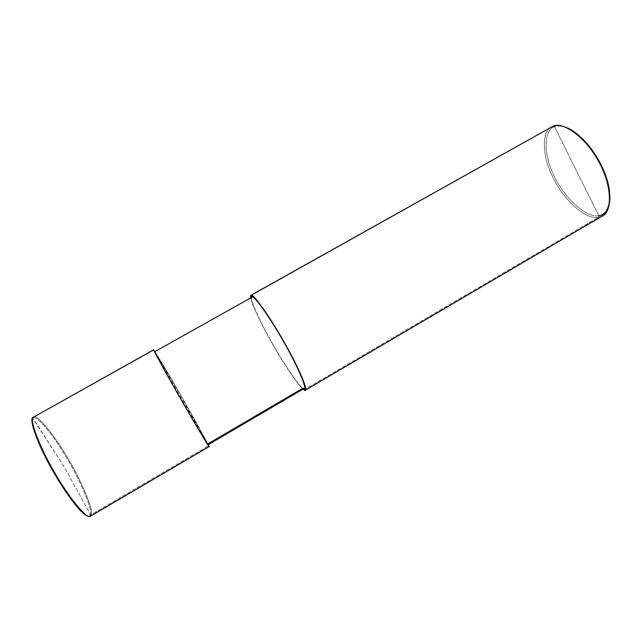 <?xml version="1.0" encoding="UTF-8"?>
<svg xmlns="http://www.w3.org/2000/svg" width="642" height="642" viewBox="0 0 642 642"><rect width="100%" height="100%" fill="white"/><g stroke="black" fill="none" stroke-linecap="round" stroke-linejoin="round"><path stroke-width="0.48" stroke-dasharray="3.21 2.41" d="M154.698 351.72L207.807 443.927C206.499 440.725 191.316 413.488 179.03 392.206C166.607 370.57 153.478 348.67 154.698 351.72L208.104 444.778M32.453 418.985L32.71 417.806L63.558 465.723L90.361 514.306C92.44 508.857 79.415 478.611 65.941 456.671C52.756 434.112 35.109 413.279 32.758 418.456C35.109 413.279 52.756 434.112 65.941 456.671C79.415 478.611 92.44 508.857 90.361 514.306L91.365 514.555C93.363 509.138 80.924 479.879 67.514 457.722C54.843 435.798 36.979 413.697 33.512 417.035C37.011 413.729 54.875 435.846 67.53 457.754C80.94 479.911 93.363 509.138 91.365 514.555L91.389 514.539C93.387 509.122 80.94 479.871 67.53 457.706C54.859 435.782 36.995 413.681 33.536 417.019C36.995 413.681 54.859 435.782 67.53 457.706C80.94 479.871 93.387 509.122 91.389 514.539L208.835 445.692L91.365 514.555L90.361 514.306L63.558 465.723L32.758 418.456C28.513 420.382 41.425 452.746 57.082 478.081C72.442 504.171 90.185 522.845 90.361 514.306L88.155 516.176M208.329 444.649L182.063 397.414L154.915 351.455L182.063 397.414L208.329 444.649M90.378 516.248L91.389 514.539M566.469 127.573C561.606 125.808 557.641 125.567 554.576 126.835L598.761 215.664C587.31 218.681 564.535 198.218 554.832 177.296C543.726 156.768 542.923 129.885 554.576 126.835L552.947 126.273C541.046 129.419 541.928 156.977 553.308 178.003C563.259 199.421 586.555 220.431 598.296 217.389C586.868 220.302 564.278 200.521 554.038 179.423C542.867 159.457 540.508 131.819 551.502 126.955M154.69 351.575C154.513 350.347 168.019 373.002 179.896 393.698L207.807 443.927L303.032 388.153C299.212 386.564 282.873 362.401 271.261 341.432C259.657 321.088 249.048 297.382 251.937 297.069M252.322 297.005C248.422 295.521 258.365 318.641 270.434 339.955C282.039 361.101 299.124 386.556 303.032 388.153L303.457 388.908L303.032 388.153L304.292 388.418M303.016 389.164C298.289 385.489 284.173 364.584 273.179 345.195C262.947 327.476 251.776 304.725 250.653 297.792C251.776 304.725 262.947 327.476 273.179 345.195C284.173 364.584 298.289 385.489 303.016 389.164M304.011 389.903L598.296 217.389L598.761 215.664L554.576 126.835C542.923 129.885 543.726 156.768 554.832 177.296C564.535 198.218 587.31 218.681 598.761 215.664L598.296 217.389L304.011 389.903M602.493 215.929L598.296 217.389M552.947 126.273L554.576 126.835C558.388 125.222 563.483 125.984 569.871 129.13M609.531 202.695C607.838 210.704 604.242 215.03 598.761 215.664"/><path stroke-width="0.96" d="M209.148 446.599L90.402 516.24C87.111 519.876 68.485 496.98 54.931 473.106C39.892 447.723 29.211 419.419 33.055 417.436L153.647 349.898L154.915 351.455L153.647 349.898C153.189 349.994 167.257 375.538 181.59 400.447C194.887 423.664 209.444 448.084 209.148 446.599L208.835 445.692C212.02 452.185 199.164 431.015 184.262 405.086C169.544 379.623 153.029 349.786 153.647 349.898L154.698 351.72L153.647 349.898L33.031 417.452C29.187 419.427 39.868 447.739 54.907 473.122C68.461 496.996 87.087 519.892 90.378 516.248C87.087 519.892 68.461 496.996 54.907 473.122C39.868 447.739 29.187 419.427 33.031 417.452L33.055 417.436C29.211 419.419 39.892 447.723 54.931 473.106C68.485 496.98 87.111 519.876 90.402 516.24L91.389 514.539M153.647 349.762L32.902 417.541M88.155 516.176C83.035 516.232 65.653 493.586 53.43 471.87C39.692 448.349 29.725 422.412 32.453 418.985M598.761 215.664C609.154 215.166 613.728 196.741 605.55 175.258C599.066 156.183 581.363 133.223 566.469 127.573M154.698 351.72L252.322 297.005L154.698 351.72C154.136 351.68 170.026 380.377 184.15 404.813C198.45 429.699 210.849 450.114 207.807 443.927L303.032 388.153C308.569 392.711 299.942 370.651 286.147 346.182C272.898 321.939 254.497 295.44 252.322 297.005C254.441 295.745 270.491 318.288 283.708 341.849C296.275 363.645 307.253 388.233 304.292 388.418L208.104 444.778C208.393 446.198 194.39 422.717 181.614 400.407C167.859 376.493 154.289 351.872 154.698 351.72L252.322 297.005L251.319 295.2L252.322 297.005M303.457 388.908L304.011 389.903L303.016 389.164L304.011 389.903L303.457 388.908M250.653 297.792C250.348 295.986 250.573 295.119 251.319 295.2L250.653 297.792M250.934 295.272L552.947 126.273L251.319 295.2C253.542 293.506 272.681 321.056 286.484 346.319C300.857 371.814 309.789 394.702 304.011 389.903L305.335 390.192C308.409 390.007 296.997 364.431 283.916 341.745C270.146 317.22 253.486 293.843 251.319 295.2L552.947 126.273C562.544 120.784 586.411 137.958 598.537 161.27C610.935 182.328 613.439 211.001 602.493 215.929L305.335 390.192M598.296 217.389C604.876 216.643 608.688 210.953 609.715 200.328C609.595 187.287 605.703 173.966 598.031 160.356C589.677 145.798 579.87 135.221 568.611 128.609C562.063 125.391 556.847 124.604 552.947 126.273M568.611 128.609L569.871 129.13C580.849 135.574 590.407 145.878 598.537 160.043C606 173.284 609.788 186.26 609.9 198.972L609.531 202.695M32.71 417.806C29.275 418.849 36.939 443.694 52.845 470.883C62.081 486.805 70.612 499.316 78.42 508.416C81.542 512.051 85.033 514.764 88.877 516.545L90.378 516.248M609.715 200.328L609.9 198.972"/></g></svg>
